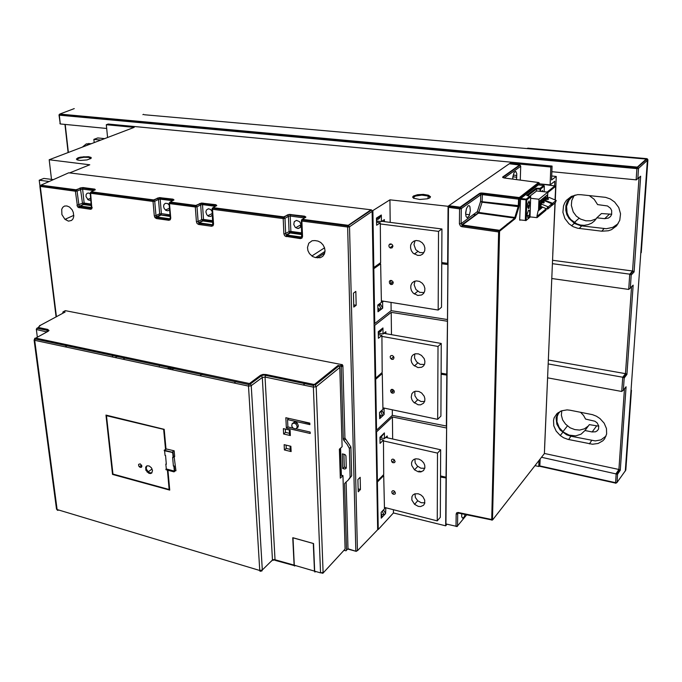 <?xml version="1.0" encoding="UTF-8"?>
<svg xmlns="http://www.w3.org/2000/svg" width="682" height="682" viewBox="0 0 682 682"><rect width="100%" height="100%" fill="white"/><g stroke="black" fill="none" stroke-linecap="round" stroke-linejoin="round"><path stroke-width="1.02" d="M509.539 163.782L510.17 163.16L550.834 167.03L550.118 184.873L554.696 181.284L554.645 185.879M519.846 165.095L520.656 166.076M538.891 182.588L539.394 183.492M539.266 183.143L538.899 182.58M538.882 182.588L519.019 197.754L518.55 199.11L519.386 198.999L519.616 197.993L519.045 197.499L520.375 197.627M441.731 262.536L447.631 263.329L448.065 206.271L448.85 205.717L448.5 206.279L459.779 207.763L460.648 207.396L460.154 207.2L459.583 208.837L461.177 208.692L460.648 207.396L480.128 193.552L482.549 193.62L482.865 193.057L480.895 193.04L479.531 193.432L480.691 194.805L482.362 194.643L482.549 193.62L518.729 198.07L538.627 182.495L504.365 177.959M518.346 205.657L518.192 206.646L518.942 207.03L519.19 205.546L518.346 205.657L518.55 199.11L482.362 194.643L482.097 202.187L480.571 201.497L518.346 205.657M499.454 230.371L514.765 218.172L514.825 217.481L514.492 218.078L478.466 213.082L477.306 211.71L478.807 212.46L478.466 213.082L462.353 225.009L461.143 223.611L459.412 223.841L460.529 226.092L461.816 226.654L462.353 225.009L499.19 230.269L498.806 231.948L499.531 231.812L499.463 230.371M514.765 218.18L515.089 218.777L515.601 217.831L514.91 217.456L478.798 212.503L461.816 224.804L462.021 225.58L498.866 230.848M492.719 519.641L491.722 519.556L491.918 520.178L492.634 519.897L543.904 454.203M544.407 452.95L544.193 453.837M520.357 219.902L519.846 220.286L519.71 219.826L520.502 198.598L538.354 184.907M545.864 208.504L545.813 210.354M528.516 210.141L527.058 214.591L527.834 217.737L528.959 216.544L529.726 213.134L529.479 210.559L528.516 210.141M527.195 195.529L530.664 196.672M527.877 195.666L536.478 188.999L536.052 188.189L526.692 195.427M542.719 207.183L538.107 210.849L536.87 216.484L537.288 216.782L546.12 209.476M537.288 216.782L537.024 217.677L529.991 216.859M541.022 203.807L540.238 205.938L540.647 206.314L541.431 204.131L541.031 203.739L542.267 202.767L543.784 202.955L544.202 202.494L543.392 201.838L544.722 200.849L551.798 203.705L548.345 206.876L541.431 204.131M551.917 203.995L551.167 206.075M547.689 206.748L546.896 208.939L547.382 209.059L548.499 206.816M545.788 200.602L545.395 200.201L546.521 199.289L548.49 199.135L547.706 198.368L549.027 197.371L556.205 200.431L552.599 203.321L545.788 200.602L545.609 201.096M556.171 200.482L555.421 202.545M551.397 205.435L552.011 205.435L552.804 203.262M491.756 519.948L458.594 513.094L458.116 512.438L456.633 512.873L456.147 514.023L457.4 513.955L458.44 512.932M107.628 137.474L106.341 124.729L108.157 124.064L552.053 166.11L551.542 179.971L556.265 176.459L555.276 199.852M552.386 263.678L629.733 274.155L632.572 271.035L634.055 271.93L640.688 176.178L639.008 177.559L632.572 271.035L552.522 260.294M580.962 194.702L577.628 194.66L571.388 196.425L566.444 200.38L564.687 203.006L563.494 205.93L562.94 212.281L564.841 218.53L568.933 223.79L573.161 226.663L577.543 228.206L601.771 231.189L608.387 230.763L611.464 229.646L616.605 225.802L619.793 220.269L620.552 213.85L618.753 207.456L614.644 202.034L610.271 199.016L605.573 197.388L580.962 194.702M551.823 171.702L636.374 179.886L637.832 178.505L638.523 168.207L637.278 167.15L636.92 168.599L638.446 168.454L647.423 160.389L625.343 470.819L617.005 482.464L615.573 482.686L615.641 483.257L617.005 482.541L617.585 474.212L620.305 470.213L626.085 386.813L623.339 390.172L624.175 378.041L626.946 374.444L633.135 285.187L630.33 288.068L631.225 275.059L634.055 271.93M91.354 143.68L86.264 143.868L82.411 147.082M448.5 206.279L447.042 375.083L441.109 374.29M503.58 177.84L502.736 177.005L502.745 177.533L504.1 177.925M516.504 179.571L516.743 173.722L515.805 171.327L514.083 172.512L512.804 177.516L512.745 179.068L512.966 176.834L516.743 177.201M468.108 205.811L466.497 208.479L465.678 212.775L465.985 216.288L467.17 217.788L469.182 215.793L470.358 210.729L469.855 206.527L469.25 205.725L468.108 205.811M455.968 207.26L456.411 207.319M551.755 278.486L628.702 289.39L630.33 288.068M631.489 286.883L625.513 373.634L548.319 360.036M547.569 377.811L621.762 391.442L622.734 377.231L623.339 377.419L626.119 373.821L625.513 373.634L622.734 377.231L548.158 363.966M631.873 286.483L633.135 285.187M628.702 289.39L629.733 274.155L631.225 275.059M59.01 114.96L60.28 123.988L106.716 128.497M59.982 123.757L59.922 123.254M646.741 158.65L646.263 159.077L647.423 160.389L647.832 159.477L646.783 158.65L527.834 148.173L527.016 148.548M625.445 470.648L624.857 471.492M631.029 390.803L631.131 389.396M144.303 114.755L527.152 148.565L527.928 148.182M588.302 426.011L584.491 428.842L579.615 430.052L574.773 429.609L570.075 427.75L565.54 424.136L562.684 419.907L561.38 415.253L561.772 410.709M598.796 426.148L589.325 424.647L584.951 430.487L592.172 431.953L595.565 431.774L597.372 430.717L598.54 429.055L598.745 425.926L597.091 422.883L594.84 421.186L585.591 419.063L583.511 415.423L580.51 412.286M596.196 218.871L590.783 220.806L585.821 220.815L580.535 219.11L576.333 216.083L573.187 211.914L571.303 205.384L571.806 200.406L574.227 195.504M611.703 214.233L601.447 213.534L596.861 217.805L604.661 218.692L608.446 218.061L610.441 216.544L611.66 214.37L611.677 210.61L610.484 208.283L607.457 205.981L597.603 204.609L594.235 199.306L589.282 195.572M624.473 388.791L618.915 469.489L544.355 453.411M541.525 457.247L617.585 474.212M440.538 475.968L446.028 477.204L446.642 427.742L445.909 523.964L446.113 524.56L446.625 524.126M456.147 514.023L456.019 526.427L457.324 526.487L457.562 525.916L456.13 526.24L445.909 523.964M461.68 513.555L461.748 516.794L462.609 518.184L463.982 517.203L465.269 514.322M570.084 410.257L567.109 409.925L561.508 410.794L556.998 413.565L554.159 417.836L553.494 420.368L553.775 425.79L556.128 431.084L560.246 435.559L563.622 437.75L567.97 439.387L592.453 444.229L598.14 443.479L602.811 440.811L604.567 438.858L606.613 434.042L606.477 428.552L604.175 423.138L600.024 418.535L596.452 416.216L592.522 414.69L570.084 410.257M539.309 465.806L615.573 482.686L616.187 473.487L618.915 469.489L620.305 470.213M625.13 387.981L626.085 386.813M621.762 391.442L623.339 390.172M623.339 377.419L624.175 378.041M626.119 373.821L626.946 374.444M117.943 355.552L115.309 357.598M111.729 354.231L111.695 355.322M606.051 436.079L600.893 439.856L595.267 440.896L570.885 436.241L566.614 434.809L560.212 429.975L556.827 424.195L556.111 418.006L558.226 412.533M560.357 411.272L558.396 413.642L557.168 416.463L556.913 421.757L559.231 427.631L563.434 432.141L569.086 435.107L575.727 435.858L581.098 434.17L584.951 430.487M86.682 145.454L88.899 143.365M575.165 195.043L571.056 197.754L568.941 200.227L566.606 206.271L567.066 212.861L568.609 216.501L570.834 219.57L576.827 223.867L580.587 225.017L584.303 225.29L588.123 224.668L591.626 223.142L594.602 220.815L596.861 217.805M618.165 223.73L612.82 227.396L606.332 228.717L581.09 225.861L574.713 223.619L569.095 218.607L566.861 214.583L565.77 210.184L565.907 205.734L567.262 201.548L571.363 196.433M423.906 252.732L419.652 252.536L415.773 249.672L413.957 244.65L415.074 240.661M424.144 292.587L419.669 292.356L415.901 289.518L414.11 284.854L414.971 281.095M417.708 255.452L420.385 255.298L422.687 254.113L424.75 250.771L424.895 247.975L424.016 245.17L422.226 242.775L419.421 240.968L416.301 240.465L413.778 241.164L411.809 242.835L410.675 245.222L410.53 248.001L411.391 250.771L413.147 253.15L417.708 255.452M417.802 295.485L421.629 294.965L423.59 293.405L424.733 291.12L424.903 288.418L424.068 285.69L422.354 283.311L419.549 281.436L416.429 280.865L413.948 281.487L412.005 283.056L410.871 285.332L410.709 288.009L411.527 290.711L413.215 293.072L417.802 295.485M392.883 246.296L392.397 244.881L391.229 243.994L389.789 244.054L388.893 245.136L389.115 246.858L390.462 248.043L392.15 247.839L392.883 246.296M393.267 282.8L392.704 281.291L391.366 280.438L389.976 280.686L389.328 281.589L389.618 283.414L391.144 284.539L392.534 284.3L393.267 282.8M424.485 364.444L420.231 364.324L416.608 361.912L414.528 357.956L414.869 353.907M424.613 401.459L421.075 401.545L417.188 399.379L414.886 395.824L414.861 391.383M417.972 367.624L421.672 367.274L423.573 365.893L424.707 363.804L424.92 361.281L424.17 358.672L421.51 355.39L418.475 353.881L415.398 353.779L413.224 354.734L411.689 356.498L411.033 360.113L411.766 362.696L413.343 365.006L417.972 367.624M418.057 404.767L420.547 404.827L423.565 403.215L424.698 401.221L424.929 398.782L424.221 396.242L421.647 392.985L418.842 391.468L415.534 391.221L413.394 392.099L411.877 393.77L411.203 397.248L411.894 399.771L413.42 402.048L418.057 404.767M394.051 357.811L393.54 356.396L392.252 355.518L390.863 355.672L390.215 356.507L390.471 358.229L391.937 359.371L393.318 359.226L394.051 357.811M394.409 391.707L392.943 389.541L391.511 389.439L390.615 390.36L390.786 391.903L392.295 393.182L393.889 392.926L394.409 391.707M424.792 468.295L420.871 468.219L417.265 466.011L415.202 462.873L414.912 458.969M424.86 502.779L421.186 502.736L417.742 500.793L415.364 497.442L414.963 493.802M418.219 471.791L420.623 471.935L423.556 470.537L424.92 467.613L424.724 465.226L423.667 462.848L421.408 460.427L418.748 459.054L415.781 458.781L413.701 459.523L412.218 461.023L411.527 463.104L411.715 465.474L414.511 469.847L418.219 471.791M418.296 506.351L420.666 506.53L423.548 505.243L424.664 503.504L424.75 500.128L422.951 496.735L420.751 494.842L418.271 493.777L414.827 493.845L413.036 494.91L411.937 496.649L411.86 500L414.554 504.313L418.296 506.351M395.142 461.441L393.471 459.242L392.338 459.174L391.442 460.026L391.732 461.723L393.028 462.763L394.622 462.601L395.142 461.441M395.475 492.992L393.838 490.818L392.713 490.725L391.818 491.543L392.022 493.077L393.369 494.237L394.955 494.118L395.475 492.992M318.878 380.846L319.457 381.57M346.132 482.046L344.598 483.529L346.507 550.238L347.999 548.652L346.132 481.927M348.391 479.889L351.622 475.823L350.872 446.966L344.904 437.997L342.867 365.646L342.296 364.7L65.344 310.66L63.409 311.691L65.165 312.049L64.125 312.603M346.507 550.238L345.996 550.834L343.941 550.323M343.992 550.272L345.101 549.095L342.961 475.601L341.239 475.166M338.016 365.433L314.726 384.188L316.158 386.694L339.815 367.538L339.218 366.132L338.016 365.433L340.344 365.876L341.955 364.572M340.352 365.867L341.264 366.942L343.327 439.234L344.887 437.818M345.45 439.046L343.899 440.461L343.327 439.234M343.899 440.461L347.019 444.204L349.372 448.372L350.139 477.264L348.357 479.932L344.598 483.529M343.933 454.255L344.308 467.102L342.748 468.525L342.321 453.888L344.99 454.562L345.962 455.815L346.328 468.133L344.939 469.037L346.328 467.818M315.672 571.482L314.922 572.019L314.453 571.286L313.319 543.477L292.987 537.774L294.309 565.207L314.445 571.115M296.96 427.929L297.915 427.307L298.418 425.807L297.318 423.224L294.982 422.03L292.962 423.13M295.076 565.787L294.411 565.992L294.087 565.148L292.774 537.714L313.541 543.537L314.658 571.184L320.557 572.914L313.422 387.112L316.158 386.694L323.123 572.445L320.557 572.914M37.297 337.189L36.282 329.116L40.57 325.254L39.624 325.536L39.258 326.473M62.957 313.234L62.855 312.075L63.417 311.691M322.45 572.565L321.895 573.153L322.893 573.23L345.101 549.095M314.726 384.188L313.601 384.358L313.422 387.112L265.008 377.044L265.92 374.503L262.945 374.452L260.524 375.313L261.82 376.183L262.306 377.453L265.008 377.044L275.025 559.555L273.064 559.658L271.317 561.175M152.538 470.58L151.387 467.767L149.213 466.002L147.082 465.78L145.684 467.051L145.888 470.248L148.77 473.248L150.415 473.572L151.754 473.027L152.538 470.58M141.865 466.019L140.27 463.82L138.574 464.323L138.736 465.994L140.066 467.315L141.31 467.341L141.865 466.019M151.95 472.822L149.656 472.779L147.278 470.878L146.204 468.338L146.783 465.891M148.591 472.191L146.442 469.31M141.592 465.115L140.577 465.891L141.847 466.539M294.292 423.087L296.235 424.281L297.224 426.352L296.755 428.236L295.562 428.901L293.2 428.211L291.743 426.097L292.118 423.71L294.292 423.087M309.833 423.488L299.458 420.777M306.175 422.311L305.834 422.618M68.473 221.121L71.559 220.482L73.017 218.879L73.767 216.569L73.349 212.443L72.104 209.792L69.53 207.064L66.955 205.93L64.551 206.083L62.804 207.268L61.704 209.272L61.866 214.6L64.943 219.374L68.473 221.121M315.016 240.593L312.134 240.789L308.776 243.218L307.471 247.464L307.957 250.669L309.475 253.653L312.586 256.509L315.348 257.557L320.293 257.702L322.739 256.364L324.393 254.036L325.033 251.053L324.555 247.822L323.029 244.812L320.668 242.442L317.948 241.087L315.016 240.593M90.876 189.144L91.362 188.931M90.271 192.887L90.638 193.245L91.132 191.83L95.284 189.741L94.687 189.085L93.886 189.536M95.199 189.818L94.227 190.176M90.305 193.807L88.566 192.963L87.057 193.304L86.111 194.626L86.017 196.544L88.14 199.852L89.615 200.338L90.962 199.92M39.897 186.331L75.404 191.241L77.075 191.054L76.299 189.869L75.395 191.173L77.322 205.205L82.667 203.176L84.142 203.057L84.116 203.611L83.536 204.515L82.531 203.492L80.374 188.283M56.393 316.755L40.281 186.058L75.557 190.269L80.365 188.275L76.009 189.775L40.869 185.189L40.119 185.913M91.763 207.584L79.01 205.845L77.075 191.054L82.121 189.042L93.818 190.517M93.877 190.491L94.474 189.059L82.974 187.576L79.871 188.036M169.179 203.151L169.52 203.611L169.98 202.17L173.97 199.92L172.981 199.187L159.213 197.601L153.586 199.937L153.024 201.446L154.746 201.241L153.663 199.92L91.243 191.77L90.416 192.614M301.99 235.904L302.518 236.441L301.896 221.019L347.632 227.029L355.808 550.988L357.453 550.689L377.7 529.786L372.091 210.576L371.042 209.8L348.212 225.341L347.632 226.791L348.067 227.063L349.482 226.791L348.212 225.341L302.484 219.365L301.521 219.834L301.504 220.934L302.39 219.442L305.886 217.081L304.615 216.168L289.066 214.37L283.755 216.919L283.158 218.555L284.957 218.334L283.755 216.919L213.099 207.686L212.23 208.146L212.375 209.246L212.963 207.788L216.825 205.461L215.734 204.702L201.395 203.048L195.853 205.461L195.674 207.03L197.038 206.791L195.93 205.444L170.125 202.077L169.196 203.108M170.261 217.788L170.722 218.172L169.52 203.611L195.291 207.004L196.39 221.735L198.13 221.522L197.038 206.791L200.661 204.881L199.519 203.534M170.372 218.087L169.571 218.743L157.116 217.012L156.596 217.754L156.51 218.547L168.88 220.277L169.179 219.024L170.304 218.291M202.997 203.057L202.571 203.586L200.346 203.568L195.461 205.973L169.69 202.597L169.076 203.483L170.304 218.291L169.426 219.468L156.604 217.456L156.596 216.782L160.287 214.932L159.699 213.841L161.412 213.926L160.884 215.12L157.116 217.012L156.05 215.964L154.746 201.241L158.454 199.391L157.337 198.07M91.729 206.978L90.638 193.245L153.024 201.446L154.294 215.896L155.206 215.896L159.699 213.841L158.454 199.391L160.168 199.127L161.412 213.645L170.014 214.821M91.584 205.623L83.536 204.515L79.624 206.296L79.078 207.584L90.518 209.323L90.808 208.121L91.772 207.533M94.909 189.988L94.218 190.321M371.588 210.005L347.82 225.921L302.083 219.928L301.384 220.883L301.683 237.489L300.898 237.805L300.89 237.004L286.858 235.051L286.269 236.381L300.302 238.649L300.481 237.583L286.355 235.503L285.656 233.636L284.957 218.334L288.784 216.117L290.174 216.006L290.847 231.377L290.259 233.005L289.364 232.426L289.066 231.599L290.438 231.343L301.87 232.886M301.998 236.015L300.89 237.004L302.007 236.262M213.04 223.67L213.526 224.105L212.503 209.263L283.158 218.555L283.865 233.858L284.709 233.875L289.066 231.599L288.384 216.288L287.727 215.111M301.938 234.617L290.259 233.005L286.858 235.051L286.304 234.83L290.668 232.426L301.913 233.977M213.108 223.994L212.255 224.676L199.263 222.878L198.735 223.696L198.667 224.438L211.565 226.245L211.863 224.966L213.074 224.139M212.946 222.349L202.869 220.959L199.263 222.878L198.411 222.315L198.13 221.522L201.821 219.57L203.466 219.399L203.458 219.851L202.869 220.959L201.744 219.706L200.661 204.881L202.401 204.609L215.137 206.262L215.734 204.702M216.501 205.734L215.614 206.245L215.316 205.239L202.452 203.935L203.466 219.399L212.835 220.687M212.187 211.403L210.474 209.365L208.36 208.777L206.382 210.013L205.87 211.931L206.782 214.728L208.513 216.254L210.823 216.433L212.426 214.779M214.157 204.498L213.466 205.001M210.175 204.574L210.636 204.336M168.13 199.135L168.599 198.905M171.975 199.059L171.327 199.545M173.228 199.852L172.674 199.877M169.196 205.001L167.516 203.517L165.376 203.321L164.064 204.404L163.595 206.271L164.115 208.368L165.922 210.388L167.985 210.823L169.588 209.732M173.629 200.176L172.81 200.619L172.981 199.187M170.15 216.45L160.296 214.932L170.099 215.844M301.768 215.802L301.001 216.313M297.565 228.461L300.037 227.711L301.026 224.404L299.594 221.616L296.542 220.38L294.326 221.667L293.772 224.446L295.178 227.217L297.565 228.461M290.754 214.378L290.174 216.006L304.539 217.95L304.615 216.168M305.664 217.277L304.607 217.976M304.036 217.805L304.215 216.731L289.697 214.694L287.182 214.881M289.381 232.98L289.901 233.014M335.808 223.722L334.197 224.139M520.255 179.843L520.673 166.306L504.348 177.942M520.34 199.289L526.845 199.8L526.24 199.101L525.984 199.903L525.311 220.559L526.146 220.516L519.71 219.826M543.869 185.487L544.33 186.016M536.402 191.113L536.478 188.999L540.434 189.076L540.135 188.309L539.939 191.301M529.982 217.132L526.163 220.397M530.57 196.425L530.076 196.109L526.24 199.101L520.596 198.479M503.546 176.399L504.211 176.468M413.437 196.007L417.512 194.728L423.352 194.404L428.432 195.18L430.555 196.731L429.788 197.874L427.384 198.829L419.797 199.511L413.582 198.24L412.619 197.141L413.437 196.007M88.481 156.655L91.107 157.465L91.124 158.292L87.074 159.886L80.544 160.44L77.944 160.142L76.341 159.111L78.012 157.823L80.612 157.099L88.481 156.655M339.321 224.804L341.639 225.111M503.759 177.874L503.214 177.192M509.931 171.873L509.906 172.427L510.716 171.532M510.349 172.111L511.168 171.08M512.881 176.826L512.992 176.067M466.369 208.871L465.661 214.029M429.762 197.891L429.669 196.868L428.083 195.964L421.774 195.171L415.338 196.084L413.275 197.78M90.783 158.582L88.848 157.406L83.835 157.312L78.652 158.343L77.015 159.844M60.306 123.988L59.291 115.173L636.92 168.599L636.144 179.895M647.278 158.812L637.056 167.729L59.368 114.508L59.232 115.173L59.786 114.022L59.146 114.721M167.482 368.757L170.517 366.728M272.493 560.272L275.102 560.016M294.138 565.514L275.443 560.433L275.042 559.726L294.087 565.148M260.788 571.124L261.888 570.996L262.289 570.024L259.723 570.484L260.072 571.328L260.788 571.124M57.569 509.701L58.396 510.238L57.476 510.307L56.512 508.908M34.253 339.627L34.722 340.361L35.686 338.067L34.825 338.298L34.526 339.269M47.101 331.827L48.985 330.48L47.706 329.457L46.828 331.674L48.584 330.975M251.266 385.68L250.678 384.281L249.399 383.557L248.521 386.097L250.993 385.85L262.306 377.453L272.502 560.007L262.289 570.024L251.266 385.68M300.302 238.649L301.913 238.137L302.518 236.441M283.865 233.858L284.616 235.725L286.261 236.688M211.565 226.245L213.023 225.742L213.526 224.105M196.39 221.735L197.124 223.525L198.667 224.438M168.88 220.277L170.261 219.783L170.722 218.172M154.294 215.896L155.027 217.652L156.51 218.547M90.518 209.323L91.772 208.837L92.155 207.285M76.972 205.18L77.697 206.868L79.095 207.72M174.856 202.835L175.086 203.304M96.452 192.58L96.682 193.032M83.195 187.601L82.59 189.059L84.142 203.057L91.414 204.054M56.06 316.934L39.88 186.425L40.792 185.223L68.729 172.836L371.042 209.8M347.871 548.78L356.371 551.44L347.658 549.01M217.549 208.411L217.78 208.888M172.384 200.713L172.546 199.707L160.33 198.13L160.185 198.615L160.168 199.127L172.384 200.713M160.764 197.61L160.33 198.13L158.181 198.104L153.177 200.44L90.8 192.264L90.229 193.117L91.482 208.317L79.112 206.433L83.988 204.003L91.516 205.043M306.295 220.013L306.533 220.516M66.666 220.15L65.591 219.084M503.205 177.184L520.068 165.206L520.46 165.59M499.463 230.363L498.849 230.866M520.426 198.794L526.069 199.417L530.349 196.211M536.308 188.411L540.059 188.522L544.219 185.751M428.049 198.641L428.083 195.964L425.815 195.009L421.774 194.558L414.537 195.666L413.028 196.945L413.983 198.436M90.553 158.736L90.408 157.866L88.796 157.022L83.647 156.8L78.234 157.951L76.878 159.034L77.075 159.869M57.297 509.616L56.546 509.215L34.134 340.045L34.935 338.963L248.768 384.546L250.379 383.983L261.718 375.501L263.84 375.015L313.447 385.518M47.356 331.691L47.024 330.318L36.785 328.195M80.365 188.275L82.172 187.891L94.031 189.553L94.235 190.312M198.726 222.647L198.829 223.423L212.801 225.111L212.034 209.135L212.673 208.223L283.337 217.481L287.71 215.094M212.903 221.735L203.304 220.414L198.743 222.639M392.295 409.797L392.355 415.338L376.549 430.214L375.995 430.086M392.355 415.338L446.65 426.097L446.642 427.742M507.238 225.043L507.272 223.832M507.451 217.098L507.468 216.433M510.153 163.859L510.17 163.16M542.471 191.565L542.514 190.406L541.977 191.514M530.008 196.101L536.615 190.951L547.774 192.128L547.535 198.044M528.848 208.189L529.667 202.247L529.036 202.742L529.096 200.96L527.859 203.671L527.732 207.345L528.371 206.842L528.311 208.624L528.848 208.189L528.328 208.129M542.727 207.183L538.49 210.644L538.908 199.195L547.774 192.128M538.908 199.195L530.63 198.292M538.959 209.383L540.502 208.453L538.942 209.732L539.257 201.361L540.817 200.107L540.707 203.159M540.502 208.453L540.587 206.288M540.604 205.717L540.638 204.873M542.284 207.004L540.988 208.061L541.048 206.484M542.923 201.403L543.043 198.326L541.303 199.715L541.167 203.347M541.133 204.216L541.099 205.052M545.131 199.681L545.25 196.552L543.52 197.942L543.384 201.591M547.135 197.882L547.254 194.95L545.728 196.169L545.583 199.869M545.549 200.636L545.532 201.062M545.711 209.186L536.87 216.484M527.033 215.376L529.283 215.631M540.118 208.428L539.078 206.169M539.735 200.977L539.658 202.921M539.607 204.438L539.505 207.047M539.164 203.671L541.15 204.199M540.766 204.924L539.147 204.293M539.436 203.705L540.314 202.997L539.198 202.869M540.314 202.997L541.389 203.441M541.218 201.889L543.52 202.281M546.896 208.939L540.647 206.314M551.133 206.169L547.706 209.007M542.164 202.81L541.201 202.503M541.005 207.712L542.011 206.885M541.96 199.195L541.883 201.156M541.823 202.673L541.815 203.1M541.636 201.932L542.505 201.224L543.571 201.667M542.505 201.224L541.252 201.088M544.168 197.422L544.091 199.425M543.443 200.15L545.506 200.67M544.321 201.062L543.418 200.764M543.793 200.184L544.662 199.485L543.469 199.357M544.662 199.485L545.728 199.928M545.643 198.411L547.842 198.777M555.378 202.648L552.011 205.435M546.487 199.315L545.617 199.025M545.958 198.445L546.819 197.746L547.876 198.189M546.819 197.746L545.668 197.627M531.687 192.716L531.261 192.665M529.539 205.913L527.774 206.066M528.541 206.152L528.908 206.416M505.166 216.782L505.174 216.151M446.395 427.989L392.372 416.949L376.583 431.851L376.021 431.732M446.65 426.097L447.042 375.083M447.469 319.278L447.886 264.352M391.076 302.407L391.17 310.617L374.75 323.558L374.171 323.456M391.17 310.617L447.213 319.5M555.148 202.835L552.787 254.054M552.053 166.11L550.834 167.03M551.644 175.999L556.265 176.459M104.619 138.625L97.748 137.917L93.886 139.375L94.218 142.581M106.341 124.729L134.141 127.372L49.155 159.758L51.517 179.409M448.065 206.271L389.916 199.835L372.841 210.533L373.804 267.489L380.607 262.672L380.275 222.835L376.566 222.153M49.155 159.758L89.777 164.797L69.513 172.938M502.702 177.005L519.582 165.035L509.309 163.757L448.85 205.717L460.12 207.2L479.531 193.432M447.622 264.556L441.723 263.755M441.723 262.937L446.846 263.226M390.829 280.396L390.871 284.454M379.192 263.678L380.624 263.883L381.426 302.348L377.871 305.067L377.973 311.785L382.653 308.162L382.568 301.99L383.608 301.197M380.624 263.883L373.821 268.717L374.75 323.558M378.28 308.707L381.298 309.21L379.269 305.357L380.573 304.351L379.081 304.138M379.345 310.728L377.913 308.025M384.418 221.641L384.375 219.621L381.426 221.539L376.728 221.028L376.686 219.357M100.766 140.091L93.886 139.375M550.118 184.873L540.647 183.978M373.216 267.412L373.804 267.489M373.821 268.717L373.233 268.623M381.426 221.539L381.34 215L376.498 218.095L376.609 225.213L380.275 222.835M390.462 248.043L390.454 247.361M390.419 244.625L390.411 243.883M390.172 222.375L389.916 199.835M379.934 215.896L377.956 219.382L379.303 218.513L381.34 215M377.956 219.382L376.754 219.229M376.524 219.638L377.913 217.191M382.568 301.99L381.417 301.828M382.653 308.162L380.573 304.351M379.269 305.357L377.871 305.127M71.9 189.238L71.96 189.801M631.481 390.257L625.795 470.043M647.9 159.955L641.285 252.715M74.219 108.566L59.786 114.022L637.346 167.073L646.263 159.077L527.152 148.565M551.627 281.683L548.567 354.256M547.467 380.309L544.611 448.048M387.265 437.784L387.231 435.951L384.503 438.577L380.13 437.673M384.503 438.577L384.426 432.934L379.951 437.213L380.045 443.351L383.429 440.086L383.71 474.587L377.41 480.981L376.583 431.851M392.892 462.711L392.875 461.612M392.619 438.986L392.372 416.949M383.131 434.17L381.281 436.983L384.426 432.934M381.281 436.983L380.675 436.847M379.959 437.929L381.255 435.96M383.429 440.086L379.985 439.131M382.875 475.431L383.719 475.635L384.435 508.857L381.136 512.361L381.229 518.184L385.569 513.529L385.85 507.8M393.42 509.735L393.463 512.949L378.229 529.462L377.692 529.317M383.719 475.635L377.427 482.029L378.229 529.462M381.161 514.058L384.307 514.876L382.159 511.27M382.491 516.82L381.17 514.347M383.361 509.991L382.414 511.338M385.492 508.175L384.409 507.937M385.569 513.529L383.625 510.051M446.258 477.997L440.529 477.025M418.876 471.092L421.621 471.714M446.983 524.202L445.661 525.779L446.019 478.261M538.993 460.478L538.754 466.514L539.88 465.073L540.118 459.037M112.624 357.027L112.3 354.359M441.109 373.156L446.804 374.188L447.452 321.043M447.196 321.265L391.187 312.347L374.776 325.323L374.205 325.22M441.109 373.301L445.764 374M385.893 333.66L385.859 331.733L383.02 334.035L382.934 327.974L378.288 331.708L378.391 338.306L381.911 335.45L382.21 372.474L375.671 378.143L374.776 325.323M383.02 334.035L378.493 333.345L378.467 332.535M381.161 373.395L382.227 373.6L382.986 409.294L379.559 412.448L379.661 418.688L384.162 414.511L384.077 408.765L384.699 408.203M384.077 408.765L382.969 408.561M392.056 389.345L392.099 393.113M382.227 373.6L375.688 379.277L376.549 430.214M379.678 415.04L382.858 415.722L380.897 412.03L380.181 411.877M380.974 417.469L379.601 414.886M381.911 335.45L378.331 334.623M375.109 378.033L375.671 378.143M375.688 379.277L375.126 379.166M391.724 359.303L391.707 358.408M391.442 334.64L391.187 312.347M381.588 329.056L379.678 332.177L380.974 331.137L382.934 327.974M379.678 332.177L378.783 332.023M378.305 332.807L379.644 330.617M381.417 410.735L382.159 410.871L380.897 412.03M384.162 414.511L382.159 410.871M446.795 375.322L446.412 426.352M393.463 512.949L445.661 525.779M534.935 465.67L538.754 466.514M376.865 480.844L377.41 480.981M377.427 482.029L376.882 481.901M530.681 189.715L529.385 189.579M525.072 198.974L524.697 199.263M499.011 195.035L498.994 195.64M501.978 195.93L501.543 195.956M528.371 206.842L527.757 206.782M529.036 202.742L528.499 202.904M527.8 205.504L529.172 205.657M381.4 300.839L438.151 310.071L441.476 307.258L441.91 228.939L381.784 221.309M53.367 179.647L43.784 178.428L39.215 180.244L39.957 186.169M441.91 228.939L438.5 231.403L380.283 223.943M49.155 181.514L39.215 180.244M438.151 310.071L438.5 231.403M382.952 407.827L437.665 419.362L440.87 416.114L441.28 343.472L383.915 333.31M441.28 343.472L437.989 346.43L381.92 336.414M437.665 419.362L437.989 346.43M384.401 507.425L437.213 520.92L440.308 517.297L440.683 449.745L385.688 437.435M440.683 449.745L437.512 453.121L383.437 440.922M437.213 520.92L437.512 453.121M285.315 429.089L285.477 432.422L289.483 433.351M286.099 445.15L286.261 448.389L290.234 449.336M287.804 418.16L287.855 419.225M234.071 383.003L236.961 380.863M199.962 375.705L202.921 373.625M123.127 359.269L126.23 357.317M65.088 346.857L68.285 344.998M53.597 341.878L53.733 342.969M346.32 467.596L344.308 467.102M339.815 367.538L342.117 446.693L339.414 449.182L340.284 478.176L342.961 475.601M342.748 468.525L344.939 469.037M283.618 433.974L283.354 428.637L290.106 430.197L290.362 435.542L283.618 433.974L285.477 432.422M284.411 449.958L284.147 444.681L290.864 446.284L291.112 451.569L284.411 449.958L286.261 448.389M293.064 428.1L287.889 426.915L287.54 419.558L309.875 424.596L309.816 423.113L285.843 417.716L286.338 428.006L310.233 433.505L310.174 432.021L296.014 428.773M37.459 338.442L37.604 339.534M349.372 448.372L350.872 446.966M351.622 475.823L350.139 477.264M173.56 450.793L172.273 452.277L164.191 450.214L166.459 448.986L174.191 450.811L174.703 456.582L174.063 456.411L175.956 470.733L174.703 470.87M166.459 448.986L165.948 448.713L164.174 429.285L105.94 415.048L112.53 474.45L169.716 490.128L167.908 470.282M175.905 470.196L175.317 470.563M173.39 466.079L174.268 465.934L173.39 466.079L172.614 457.341L173.492 457.196L173.006 451.731M174.66 456.053L174.063 456.411M174.268 465.934L174.745 471.356L174.021 471.893L165.99 469.77L166.297 468.977L174.336 471.109L173.901 466.215M166.314 463.811L165.845 464.11L166.348 464.237L165.555 455.525L165.044 455.397L164.626 450.845M106.349 415.15L112.888 474.186L169.682 489.744M165.897 449.421L164.072 429.455L106.477 415.705L112.939 474.058L169.17 489.463L167.798 470.248M112.53 474.45L112.888 474.186M164.072 429.455L106.477 415.705M169.17 489.463L167.405 470.145M165.53 449.566L163.714 429.72M164.191 450.214L164.243 450.742L172.682 452.541L173.126 457.477M172.273 452.277L172.324 452.805M165.845 464.11L166.297 468.977M174.336 471.109L174.021 471.893M173.978 471.381L165.939 469.259M289.321 430.01L289.552 434.809L290.362 435.542M290.08 446.096L290.31 450.819L291.112 451.569M287.54 419.558L288.682 418.356M286.338 428.006L287.881 426.727M336.882 367.513L336.857 366.831M357.888 479.54L358.186 491.773L360.437 489.514L360.156 477.306L357.888 479.54M353.779 307.062L356.2 305.263L355.876 291.393L353.447 293.149L353.779 307.062M360.437 489.514L358.118 488.934M356.2 305.263L353.728 304.854M340.548 448.142L341.341 475.064L340.216 475.942M339.627 448.986L340.437 475.934M334.214 369.661L334.197 368.996M547.169 192.068L554.892 185.913L539.385 183.808M538.516 183.688L537.288 183.526M547.748 192.699L555.438 186.561M539.385 183.62L539.334 185.01M539.215 188.283L539.189 189.076M519.641 198.189L539.198 183.168M519.19 205.546L519.386 198.999M482.072 202.247L518.192 206.646L514.842 217.447L478.807 212.46L482.072 202.247M518.942 207.03L515.601 217.831M499.795 230.985L515.089 218.777M492.515 519.403L499.531 231.812M461.816 226.654L498.661 231.931L491.722 519.556L458.372 512.48M555.617 186.987L555.08 199.766M554.943 203.014L544.398 453.112M538.234 184.899L543.742 185.461L540.093 188.309L536.052 188.189M540.596 191.369L540.69 188.982L544.338 186.135L544.117 191.744M529.974 217.26L526.163 220.38L526.845 199.8L530.681 196.808L529.974 217.26M546.06 210.15L537.228 217.464M543.392 201.889L543.025 202.904M543.511 203.014L543.801 202.213M545.378 200.278L545.148 200.917M547.714 198.394L547.348 199.4M547.834 199.502L548.123 198.718M551.994 203.193L551.806 203.713M460.282 207.081L460.998 207.149M473.623 214.412L476.155 214.787L473.623 214.421M475.78 215.069L473.248 214.694M502.711 176.996L503.376 177.056M507.647 173.492L508.278 173.578M448.313 207.354L459.583 208.837L459.412 223.841M554.176 181.668L554.816 181.727M68.405 152.418L65.225 124.465M414.034 197.141L413.011 197.021M482.865 193.057L519.045 197.499M516.803 175.445L513.188 175.078M480.571 201.497L480.691 194.805L461.322 208.615L461.143 223.611L477.306 211.71L480.571 201.497M640.688 176.178L637.832 178.505M143.646 114.32L142.87 114.627M466.829 514.646L457.562 525.916L457.707 513.734L458.372 512.949M539.036 466.156L615.59 483.112M570.885 436.241L568.609 439.532M589.461 443.863L591.669 440.521M592.172 431.953L596.494 426.08M604.661 218.692L609.188 214.404M581.652 225.938L579.257 228.496M601.771 231.189L604.082 228.589M171.003 366.839L167.977 368.868M169.486 369.192L172.512 367.155M170.099 369.32L173.117 367.283M174.856 367.658L171.881 369.704M171.966 369.721L174.933 367.675M159.332 366.524L158.744 366.89M259.723 570.484L57.117 509.565L34.722 340.361L248.521 386.097L259.723 570.484M260.524 375.313L249.459 383.514L35.686 338.067L48.183 331.239M47.766 329.423L38.218 327.454M36.282 329.483L46.862 331.964M313.601 384.358L265.92 374.503M40.57 325.254L65.165 312.049M341.264 366.942L342.867 365.646M38.405 327.488L37.501 328.34M303.234 384.998L306.099 382.807M330.25 372.304L330.267 372.841M92.573 350.164L92.701 351.273M294.496 422.908L294.462 422.056M309.466 220.277L308.707 220.798M177.303 203.014L176.468 203.483M220.226 208.624L219.416 209.11M98.506 192.716L97.637 193.159M159.341 217.328L158.412 217.788M155.667 217.294L156.57 216.842M94.218 192.154L94.278 192.716M357.453 550.689L349.482 226.791L372.253 211.215M301.717 220.269L301.393 220.857M213.841 207.788L213.006 208.266M215.606 208.019L215.648 208.615M201.25 223.15L200.338 223.636M172.802 202.426L172.853 203.006M170.969 202.187L170.108 202.648M288.298 235.247L287.437 235.767M308.545 220.78L308.528 220.303M302.978 219.433L302.203 219.945M304.607 219.647L304.632 220.26L304.607 219.647M331.239 372.065L331.213 371.485M78.618 206.569L79.112 206.339M82.334 206.62L81.371 207.064M99.623 351.665L99.751 352.782M339.61 224.216L338.749 224.736M325.016 251.419L315.63 257.6M317.411 257.864L324.751 253.013M547.493 192.102L555.139 186.007M499.454 230.363L514.757 218.172M527.041 195.461L536.248 188.343M540.434 206.203L541.218 204.02M543.273 202.98L543.588 202.102M544.014 202.324L543.793 202.946M545.387 201.002L545.574 200.491M547.595 199.468L547.91 198.607M548.328 198.82L548.106 199.451M503.137 176.689L503.81 176.749M465.67 214.225L469.6 214.719M630.313 274.317L633.152 271.189M64.926 124.439L68.115 152.529M619.546 469.693L616.826 473.692M562.735 432.388L560.246 435.559M562.931 431.74L567.45 425.943M574.338 222.528L579.086 218.266M574.227 223.329L571.627 225.81M417.759 251.556L414.281 254.088M417.742 291.308L414.315 294.019M392.806 245.725L389.899 247.745M393.122 282.024L390.292 284.138M417.734 362.952L414.392 365.961M417.734 399.857L414.426 403.002M393.727 356.677L391.093 358.937M393.991 390.436L391.459 392.73M417.734 466.445L414.511 469.847M417.742 500.793L414.554 504.313M394.52 459.949L392.218 462.277M394.759 491.415L392.559 493.742M172.716 367.197L169.69 369.235M167.772 368.826L170.798 366.788M342.415 364.785L340.812 366.089M315.442 384.801L338.928 365.859M315.374 384.716L313.49 385.006M147.892 471.586L147.184 472.123M148.19 471.867L152.086 468.935M141.575 465.081L139.299 466.778M295.809 423.863L296.96 422.883M295.05 422.039L293.882 423.019M87.68 199.511L90.774 198.181M94.448 192.188L94.508 192.75M215.717 208.027L215.759 208.624M207.788 215.802L212.332 213.483M165.453 210.065L169.46 208.138M172.955 202.443L173.006 203.031M300.412 227.285L298.477 228.461M295.766 227.72L301.06 224.642M99.887 351.716L100.015 352.833M292.084 380.241L292.126 381.102M294.002 422.175L294.036 423.036M324.547 247.788L311.81 256.006M73.835 215.341L64.943 219.374"/></g></svg>
